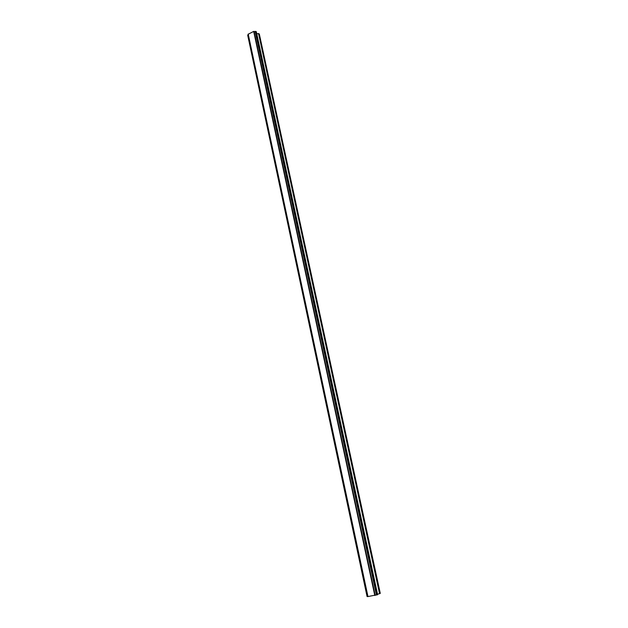 <?xml version="1.0" encoding="UTF-8"?>
<svg xmlns="http://www.w3.org/2000/svg" width="628" height="628" viewBox="0 0 628 628"><rect width="100%" height="100%" fill="white"/><g stroke="black" fill="none" stroke-linecap="round" stroke-linejoin="round"><path stroke-width="0.94" d="M248.225 34.619L247.73 35.364M367.867 596.576L377.624 594.661L256.326 31.745L253.681 31.408L248.162 34.25M377.538 594.237L380.285 593.397L259.325 34.014L256.703 33.52M248.139 34.21L367.867 596.592L248.146 34.171M367.066 596.498L367.827 596.49M247.715 35.325L367.074 596.522L247.715 35.286M248.201 34.045L367.969 596.6M253.681 31.408L374.798 595.485M254.042 31.455L375.191 595.375M247.84 34.987L367.294 596.537M247.911 34.917L367.396 596.529M253.9 31.408L375.042 595.423M255.172 31.431L376.439 595.054M255.306 31.408L376.596 595.014M255.816 31.4L377.161 594.873M255.941 31.431L377.295 594.826M256.295 31.698L377.609 594.677L256.326 31.745M258.532 33.496L379.563 593.719M258.697 33.535L379.736 593.656"/></g></svg>

